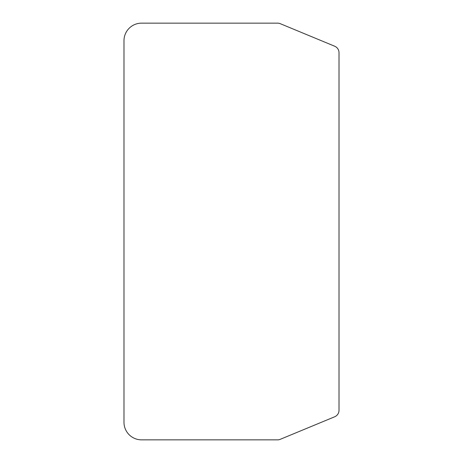 <?xml version="1.0" encoding="UTF-8"?>
<svg xmlns="http://www.w3.org/2000/svg" width="463" height="463" viewBox="0 0 463 463"><rect width="100%" height="100%" fill="white"/><g stroke="black" fill="none" stroke-linecap="round" stroke-linejoin="round"><path stroke-width="0.69" d="M339.014 410.287L339.014 52.713A7.026 7.026 0 0 0 334.674 46.219L280.265 23.682A7.026 7.026 0 0 0 277.58 23.15L141.556 23.15A17.565 17.565 0 0 0 123.986 40.715L123.986 422.285A17.565 17.565 0 0 0 141.556 439.85L277.58 439.85A7.026 7.026 0 0 0 280.265 439.318L334.674 416.781A7.026 7.026 0 0 0 339.014 410.287"/></g></svg>
